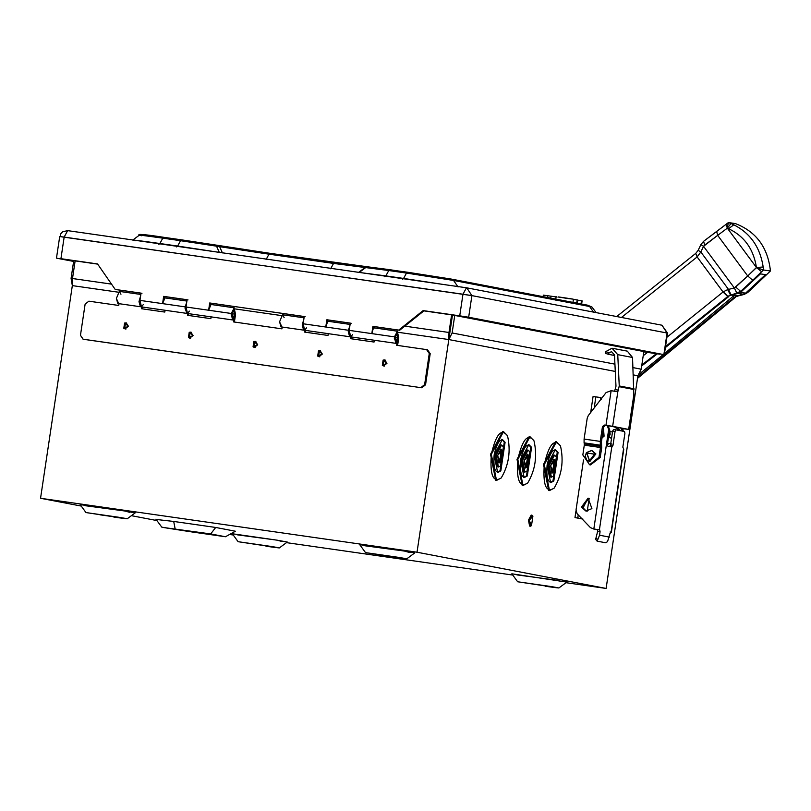 <?xml version="1.0" encoding="UTF-8"?>
<svg xmlns="http://www.w3.org/2000/svg" width="811" height="811" viewBox="0 0 811 811"><rect width="100%" height="100%" fill="white"/><g stroke="black" fill="none" stroke-linecap="round" stroke-linejoin="round"><path stroke-width="1.22" d="M567.872 298.519C588.441 301.145 533.902 293.329 567.872 298.519M577.28 303.486L577.797 300.029L573.418 299.371M576.672 303.375L577.189 299.908M581.599 304.318L582.116 300.861L577.777 300.202M581.497 300.739L580.98 304.196M556.103 296.907L543.34 295.123L543.106 296.664M600.444 447.49L584.285 445.178L582.835 454.93L589.617 464.733L598.994 457.242L600.444 447.49L600.252 441.397L602.472 426.545L604.347 425.055L625.433 428.938L622.818 428.593L624.054 428.826L622.777 429.222M625.433 428.938L624.45 428.745M591.827 450.48L595.882 453.927L589.688 461.631M600.241 445.168L584.082 442.847L584.295 443.921L600.454 446.232M584.285 445.178L584.295 443.921M605.574 425.288L603.698 426.789L601.478 441.63L601.681 447.723L600.221 457.475L590.469 464.906M604.347 425.055L605.959 425.288L611.129 390.699L606.111 392.554L588.32 415.546L587.225 418.121L584.092 439.075L600.252 441.397M584.082 442.847L584.092 439.075M611.129 390.699L617.82 391.754L612.65 426.333L605.959 425.288M624.054 428.826L628.667 429.404L633.837 394.815L629.012 429.485L612.65 426.333M622.28 428.613L622.818 428.593M614.586 391.287L615.985 386.218L614.485 354.914L611.616 351.71L608.99 352.684L608.706 354.356L614.505 355.471M608.706 354.356L605.574 353.414L605.635 351.68L612.021 348.233L617.749 354.65L619.249 385.955L617.82 391.754M633.837 394.815L632.529 357.479L627.308 351.143L612.528 348.314M602.046 437.879L604.083 436.186L603.465 428.37M588.117 498.136L591.908 508.609L585.917 511.062L581.416 507.108L588.117 498.136M588.837 498.289L582.339 507.291L586.373 511.123M583.504 459.979L576.023 510.048L577.158 513.779L590.459 527.647L593.824 528.975L608.676 429.556L607.216 425.522M622.574 431.138L620.952 428.076M621.875 428.259L623.497 431.31M610.085 532.016L611.382 532.158L623.791 449.162L622.838 447.196L624.906 433.358L624.551 431.513L615.914 429.86L615.052 431.472L612.984 445.31L612.112 446.912L607.966 446.243L606.476 444.266L607.409 444.428L609.598 429.739L608.078 425.653M623.507 449.101L611.099 532.087L609.923 533.638L607.551 541.616L605.797 542.792L597.17 541.15L599.552 535.209L609.406 537.105M595.568 539.214L596.044 537.754L597.697 539.731M597.646 531.408L597.281 529.563L599.704 529.907L600.069 531.752L597.646 531.408L596.044 537.754M600.069 531.752L599.552 535.209M599.704 529.907L593.824 528.975M609.69 446.567L610.561 444.955L612.629 431.128L613.491 429.516L615.914 429.86L613.501 429.516M593.632 528.995L597.281 529.563M99.925 514.813L118.872 517.479L99.925 514.813M119.562 517.377C130.733 519.263 128.827 519.172 113.854 517.094C128.827 519.172 130.733 519.263 119.562 517.377L85.976 512.562L127.215 518.787L135.163 512.897L124.965 511.021L80.188 504.604L85.976 512.562M376.385 554.278L398.404 557.532L376.385 554.278M399.093 557.431C410.265 559.326 408.369 559.225 393.396 557.147C408.369 559.225 410.265 559.326 399.093 557.431L365.518 552.615L406.747 558.84L414.695 552.96L404.496 551.074L359.719 544.668L365.518 552.615M528.508 583.413L550.527 586.677L528.508 583.413M551.227 586.566C562.388 588.462 560.492 588.37 545.519 586.282C560.492 588.37 562.388 588.462 551.227 586.566L517.641 581.761L558.87 587.975L566.828 582.095L511.842 573.803L517.641 581.761M248.977 543.36L270.996 546.614L248.977 543.36M271.695 546.513C282.857 548.408 280.961 548.307 265.988 546.229C280.961 548.307 282.857 548.408 271.695 546.513L238.11 541.697L279.339 547.922L287.287 542.042L277.088 540.167L232.311 533.75L238.11 541.697M176.474 529.34L216.618 535.219M163.143 527.464L210.688 533.922L225.468 536.75L235.433 531.235L225.468 536.75L189.926 531.661L225.468 536.75L210.688 533.922L163.143 527.464L189.926 531.661L161.784 527.15L155.905 519.202M214.52 535.027L176.879 529.431M173.706 521.443L157.709 519.628L173.706 521.443L175.135 528.833L173.706 521.443L215.716 527.464L173.706 521.443M210.688 533.922L215.716 527.464L210.688 533.922M235.433 531.235L215.716 527.464L235.433 531.235M612.548 431.655L611.606 431.837L612.548 431.655M610.45 437.849L611.535 438.477L610.45 437.849M616.005 427.133L619.655 430.58L613.876 426.495M614.799 426.677L620.577 430.753L616.928 427.306M608.057 443.323L611.291 443.789L608.057 443.323M607.104 444.996L608.98 443.495L607.104 444.996M608.26 438.721L610.186 434.29L609.629 429.506L610.186 434.29L608.26 438.721M609.304 431.695L608.605 436.44L609.304 431.695M595.852 396.873L593.348 396.589L595.852 396.873L594.199 407.953L595.852 396.873L599.887 397.451L595.852 396.873M585.461 510.788L583.19 507.686L587.863 498.268L583.19 507.686L585.461 510.788M578.689 518.077L577.685 517.945M587.255 511.153L589.161 498.39L587.255 511.153M599.887 397.451L601.245 399.417L599.887 397.451L600.88 397.643M575.263 517.621L582.957 519.091L574.979 517.55L575.972 510.92M577.767 517.905L578.213 514.884L577.767 517.905M532.006 515.208L531.195 515.086L528.458 520.206L529.259 520.327L531.489 525.64L532.908 516.131L529.259 520.327L532.006 515.208L532.908 516.131L531.489 525.64L530.435 526.197L529.259 520.327L528.458 520.206L529.624 526.075L530.435 526.197M551.602 472.955L552.514 472.286L554.308 460.313L552.514 472.286L551.602 472.955M553.558 459.29L554.308 460.313M550.527 465.707L551.997 473.107L553.325 472.407L555.109 460.425L553.974 459.259L550.527 465.707L555.109 460.425L553.325 472.407L550.527 465.707M554.562 455.194L553.751 455.072L548.266 465.311L549.077 465.433C548.398 474.8 549.888 478.348 553.518 476.067L556.366 457.049C553.589 453.531 551.166 456.329 549.077 465.433L554.562 455.194L556.366 457.049L553.518 476.067L551.409 477.172L549.077 465.433L548.266 465.311L550.608 477.05L551.409 477.172M550.223 482.616L552.98 480.923L557.258 452.325L554.947 449.629L557.258 452.325L552.98 480.923L550.223 482.616M551.014 477.05L548.266 465.311L554.146 455.194M547.101 465.058L550.618 482.707L553.791 481.045L558.069 452.447L555.353 449.649L547.101 465.058C550.243 451.372 553.903 447.165 558.069 452.447L553.791 481.045C548.317 484.481 546.097 479.149 547.101 465.058M544.303 464.521C542.812 485.323 546.097 493.189 554.177 488.121C561.82 475.114 563.919 461.033 560.482 445.898C554.329 438.102 548.935 444.306 544.303 464.521L556.488 441.772L560.482 445.898C563.919 461.033 561.82 475.114 554.177 488.121L549.493 490.584L544.303 464.521L543.492 464.399L548.682 490.473L543.492 464.399L544.303 464.521M556.488 441.772L555.677 441.66L543.492 464.399L556.072 441.742M525.122 467.876L526.035 467.217L527.819 455.235L527.079 454.221L527.819 455.235L526.035 467.217L525.122 467.876M524.038 460.638L525.508 468.028L526.836 467.329L528.63 455.356L527.495 454.18L524.038 460.638L528.63 455.356L526.836 467.329L524.038 460.638M528.083 450.115L527.272 450.004L521.787 460.242L522.588 460.354C521.919 469.731 523.399 473.269 527.038 470.988L529.877 451.97C527.109 448.463 524.676 451.261 522.588 460.354L528.083 450.115L529.877 451.97L527.038 470.988L524.93 472.093L522.588 460.354L521.787 460.242L524.119 471.982L524.93 472.093M523.734 477.537L526.501 475.854L530.769 447.256L528.458 444.56L530.769 447.256L526.501 475.854L523.734 477.537M524.535 471.982L521.787 460.242L527.667 450.115M520.621 459.979L524.139 477.638L527.302 475.966L531.58 447.368L528.873 444.58L520.621 459.979C523.764 446.293 527.414 442.096 531.58 447.368L527.302 475.966C521.838 479.402 519.608 474.07 520.621 459.979M529.999 436.703L529.188 436.592L517.012 459.33L517.823 459.442C516.323 480.254 519.618 488.121 527.687 483.052C535.331 470.035 537.44 455.964 534.003 440.829C527.849 433.033 522.456 439.238 517.823 459.442L529.999 436.703L534.003 440.829C537.44 455.964 535.331 470.035 527.687 483.052L523.004 485.515L517.823 459.442L517.012 459.33L522.203 485.394L523.004 485.515M498.633 462.807L499.546 462.148L501.34 450.166L500.59 449.142L501.34 450.166L499.546 462.148L498.633 462.807M497.559 455.559L499.029 462.959L500.357 462.26L502.151 450.277L501.016 449.112L497.559 455.559L502.151 450.277L500.357 462.26L497.559 455.559M501.593 445.046L500.782 444.925L495.298 455.174L496.109 455.285C495.44 464.652 496.92 468.2 500.549 465.919L503.398 446.902C500.63 443.394 498.197 446.182 496.109 455.285L501.593 445.046L503.398 446.902L500.549 465.919L498.441 467.024L496.109 455.285L495.298 455.174L497.64 466.913L498.441 467.024M497.255 472.468L500.012 470.785L504.29 442.177L500.012 470.785L497.255 472.468M498.045 466.913L495.298 455.174L501.178 445.046M501.979 439.491L504.29 442.177M494.142 454.91L497.65 472.56L500.823 470.897L505.101 442.299L502.384 439.501L494.142 454.91C497.275 441.225 500.934 437.017 505.101 442.299L500.823 470.897C495.359 474.334 493.129 469.001 494.142 454.91M491.334 454.373C489.844 475.175 493.129 483.052 501.208 477.983C508.852 464.967 510.95 450.886 507.514 435.75C501.37 427.955 495.967 434.169 491.334 454.373L503.519 431.634L507.514 435.75C510.95 450.886 508.852 464.967 501.208 477.983L496.525 480.436L491.334 454.373L490.523 454.251L495.714 480.325L490.523 454.251L491.334 454.373M503.519 431.634L502.708 431.513L490.523 454.251L503.104 431.604M589.607 306.507L453.552 280.444L458.073 286.972L453.552 280.444L589.607 306.507L593.49 312.103L589.607 306.507L592 307.065L587.62 305.189L589.607 306.507M407.517 272.232L451.423 279.106L407.497 272.222L406.493 273.074L407.517 272.232L368.316 266.9L389.787 269.688L388.763 270.529L406.493 273.074L403.584 278.437L385.854 275.892L403.584 278.437L406.493 273.074L388.763 270.529L385.854 275.892L359.202 272.445L385.854 275.892L388.763 270.529L365.751 267.549L359.202 272.445L365.112 267.518L358.574 272.405L365.112 267.518L333.554 263.423L330.645 268.786L333.554 263.423L268.999 254.178L266.089 259.54L268.999 254.178L219.639 246.676L222.407 252.9L219.639 246.676L216.537 246.169L219.305 252.393L216.537 246.169L180.539 240.695L177.629 246.057L159.889 243.513L177.629 246.057L180.539 240.695L162.798 238.16L159.889 243.513C137.059 240.289 128.919 239.367 135.478 240.745C128.919 239.367 137.059 240.289 159.889 243.513L162.798 238.16C143.081 235.372 136.055 234.572 141.722 235.758L139.33 235.19L132.72 240.076M177.629 246.057L217.683 252.13L177.629 246.057L176.605 246.909L177.629 246.057M367.657 266.87L365.112 267.518L367.677 266.87L270.022 253.326L181.563 239.853L215.148 244.952L216.537 246.169L268.999 254.178L365.112 267.518L388.763 270.529L389.787 269.688L368.316 266.9L365.751 267.549L368.316 266.9M334.578 262.582L333.554 263.423L334.578 262.582M367.971 266.87L270.002 253.326L268.999 254.178L270.022 253.326L215.148 244.952L181.542 239.843L180.539 240.695L216.537 246.169L215.148 244.952M218.24 245.459L219.639 246.676L218.24 245.459M180.539 240.695L181.563 239.853L163.822 237.309L162.798 238.16L180.539 240.695M141.722 235.758C136.055 234.572 143.081 235.372 162.798 238.16L163.822 237.309C145.422 234.714 138.874 233.963 144.155 235.078M451.423 279.106L453.552 280.444L451.423 279.106M406.493 273.074L453.552 280.444L406.493 273.074M403.584 278.437L443.647 284.509L403.584 278.437L402.56 279.278L403.584 278.437M385.854 275.892L384.83 276.744L385.854 275.892M159.889 243.513L158.875 244.364L159.889 243.513M466.467 287.783L462.969 294.221L471.901 295.62L466.751 287.824L471.901 295.62L667.534 333.118L661.938 325.211L667.078 333.007L664.3 354.731L667.534 333.118L661.938 325.211L466.426 287.773L67.556 230.618L62.609 231.824L60.602 233.994L60.156 236.619L462.969 294.221L466.467 287.783L67.658 230.638L64.16 237.076L67.658 230.638M56.932 258.233L73.619 261.436L56.476 258.131L59.71 236.518M352.643 334.507L350.707 336.849L349.206 330.371L371.823 333.615L372.908 326.357L371.823 333.615L373.83 326.529L372.908 326.357L399.681 330.239L398.759 330.057L423.129 310.593L398.759 330.057L399.681 330.239L424.052 310.765L423.129 310.593L459.736 315.834L462.969 294.221L459.736 315.834L468.667 317.233L471.901 295.62L468.667 317.233L663.854 354.62L667.078 333.007L471.901 295.62L64.16 237.076L60.926 258.689L64.16 237.076L60.156 236.619M659.85 354.164L643.792 351.862L659.85 354.164M385.164 360.043L384.039 360.266L383.248 365.508L384.029 365.964L383.248 365.508L384.039 360.266L385.164 360.043M386.959 363.318L384.708 359.912L383.106 360.094L382.326 365.335L383.562 365.923L386.959 363.318L382.326 365.335L383.106 360.094L386.959 363.318M320.527 350.778L319.402 351.011L318.622 356.252L319.392 356.708L318.622 356.252L319.402 351.011L320.527 350.778M322.332 354.062L320.081 350.646L318.48 350.828L317.699 356.07L318.926 356.658L322.332 354.062L317.699 356.07L318.48 350.828L322.332 354.062M254.776 341.745L253.985 346.986L254.766 347.443L253.985 346.986L254.776 341.745L255.901 341.522M257.695 344.797L255.445 341.39L253.843 341.573L253.062 346.814L254.289 347.402L257.695 344.797L253.062 346.814L253.843 341.573L257.695 344.797M191.264 332.257L190.139 332.49L189.358 337.731L190.129 338.187L189.358 337.731L190.139 332.49L191.264 332.257M193.069 335.541L190.808 332.125L189.216 332.307L188.436 337.548L189.662 338.136L193.069 335.541L188.436 337.548L189.216 332.307L193.069 335.541M126.638 322.991L125.502 323.224L124.722 328.465L125.502 328.921L124.722 328.465L125.502 323.224L126.638 322.991M128.432 326.275L126.181 322.869L124.58 323.052L123.799 328.293L125.026 328.871L128.432 326.275L123.799 328.293L124.58 323.052L128.432 326.275M304.237 316.513L209.714 302.969L305.159 316.685L209.714 302.969L208.63 310.228L210.637 303.142L210.292 305.443L210.901 304.814L208.63 310.228L186.003 306.994L187.098 299.725L163.66 296.37L162.575 303.628L139.958 300.394L141.043 293.126L115.192 289.426L97.543 263.94L115.192 289.426L141.043 293.126L139.958 300.394L141.469 306.862L139.958 300.394L185.202 306.872L185.05 308.281L186.905 313.299L185.05 308.281L185.202 306.872L162.575 303.628L164.846 298.215L162.575 303.628L163.66 296.37L187.098 299.725L186.003 306.994L187.513 313.462L186.003 306.994L231.247 313.472L208.63 310.228L209.714 302.969L304.237 316.513L303.152 323.771L304.662 330.249L303.152 323.771L304.237 316.513M83.817 339.343L421.801 387.78L83.178 339.221L421.801 387.78L425.552 384.789L430.205 353.667L427.488 349.744L396.67 345.283L397.836 337.508L396.974 333.808L395.373 337.031L396.538 340.6L396.488 343.094L395.738 343.327L394.45 336.859L349.206 330.371L350.291 323.113L326.863 319.757L325.769 327.015L327.441 322.231L327.786 319.929L326.863 319.757L351.214 323.285L327.786 319.929L325.769 327.015L303.152 323.771L325.769 327.015L326.863 319.757L350.291 323.113L349.206 330.371L350.494 336.849L395.738 343.327M83.178 339.221L80.461 335.298L83.036 339.191L83.959 339.373M80.461 335.298L85.114 304.176L88.865 301.175L118.751 305.463L119.024 303.679L118.751 305.463L88.865 301.175L85.114 304.176L80.461 335.298M118.568 303.273L116.378 298.438L119.329 291.392L120.961 294.241M140.85 294.444L119.329 291.392L116.378 298.438L117.818 303.507L140.435 306.74L138.995 301.682L140.658 295.721L138.995 301.682L140.435 306.74M141.641 306.913L141.378 308.707L164.805 312.063L165.069 310.278L164.805 312.063L141.378 308.707L141.641 306.913M142.3 308.839L142.574 307.055L142.3 308.839M116.115 289.598L141.966 293.308L116.115 289.598M210.85 318.662L211.124 316.878L210.85 318.662L187.422 315.307L210.85 318.662M186.702 302.321L185.202 306.872L186.702 302.321M187.696 313.512L187.422 315.307L187.696 313.512M188.355 315.438L188.618 313.654L188.355 315.438M143.395 304.52L141.246 306.862L186.489 313.34M164.248 298.843L164.592 296.542L188.02 299.908L164.592 296.542L164.248 298.843M233.903 310.42L234.632 314.121L232.159 313.766L234.632 314.121L233.781 310.42L232.169 313.644L233.345 317.213L232.534 317.101L233.345 317.213L233.294 319.716L232.534 319.94L231.247 313.472L234.278 307.825L210.444 304.409M232.909 317.344L232.169 313.644L233.781 310.42M189.45 311.12L187.29 313.462L232.534 319.94M234.055 307.825L235.565 314.293L234.055 307.825L231.105 314.881L233.294 319.716L233.345 317.213M234.632 314.121L233.477 321.896L281.944 328.85L233.477 321.896L234.632 314.121M234.399 322.079L235.565 314.293L234.399 322.079M349.896 325.708L348.243 331.669L349.683 336.727L348.395 330.259L325.779 327.015L348.395 330.259L349.896 325.708M350.889 336.9L350.616 338.684L374.053 342.049L374.317 340.255L374.053 342.049L350.616 338.684L350.889 336.9M351.548 338.816L351.822 337.031L351.548 338.816M395.727 340.488L396.538 340.6L395.727 340.488M374.094 328.202L373.486 328.83L374.094 328.202M396.103 340.732L395.373 337.031L396.974 333.808L397.836 337.508L395.352 337.153L397.836 337.508L396.67 345.283L427.488 349.744L430.205 353.667L429.272 353.495L426.566 349.571L427.488 349.744M426.566 349.571L429.272 353.495L424.629 384.617L420.879 387.607L424.629 384.617L429.272 353.495L430.205 353.667L425.552 384.789L424.629 384.617L425.552 384.789L421.801 387.78L83.594 339.272M328.262 333.656L327.999 335.45L304.571 332.084L304.835 330.3L304.571 332.084L327.999 335.45L328.262 333.656M282.218 327.056L281.944 328.85L282.218 327.056M281.772 326.661L279.572 321.825L282.532 314.769L284.154 317.628M304.044 317.821L282.532 314.769L279.572 321.825L281.011 326.884L303.628 330.128L302.199 325.069L303.851 319.108L302.199 325.069L303.628 330.128M305.504 332.226L305.767 330.432L305.504 332.226M349.683 336.727L304.439 330.249L306.588 327.908M60.926 258.689L97.543 263.94L60.926 258.689M663.854 354.62L468.667 317.233L423.129 310.593L424.052 310.765L399.681 330.239L373.83 326.529L371.823 333.615L394.45 336.859L397.471 331.212L373.648 327.796M397.248 331.212L398.759 337.68L397.248 331.212L394.298 338.268L396.488 343.094L396.538 340.6M397.593 345.466L398.759 337.68L397.593 345.466M643.843 351.548L454.758 315.327L452.122 332.966L614.92 364.149L452.122 332.966L454.758 315.327L452.487 315.003L448.818 339.556L452.122 332.966L448.818 339.556L452.487 315.003L423.92 310.866L451.615 314.84L448.98 332.48L451.615 314.84L643.843 351.548L641.207 369.187L643.843 351.548M633.016 367.616L641.207 369.187L637.892 375.777L606.111 588.441L566.017 582.693L606.111 588.441L637.892 375.777L641.207 369.187L633.016 367.616M72.331 285.614L71.084 278.366L73.72 260.736L71.084 278.366L72.331 285.614L72.503 278.528L75.129 260.889L72.503 278.528L111.512 284.124L72.503 278.528L72.331 285.614L118.234 292.183L72.331 285.614L40.55 498.278L417.026 552.22L448.818 339.556L448.98 332.48L448.818 339.556L398.505 332.348L448.818 339.556L615.275 371.438L448.818 339.556L417.026 552.22L606.111 588.441L417.026 552.22L40.55 498.278L80.847 505.993L40.55 498.278L72.331 285.614M763.455 269.982L756.663 267.711L761.63 271.736L763.455 269.982L752.72 280.241L747.722 275.973L735.719 287.053L740.625 291.392L752.72 280.241L740.625 291.392L735.719 287.043L734.34 287.946L736.956 293.379L734.34 287.946L747.722 275.973L717.684 235.362L703.532 246.311L734.33 287.946L727.67 289.608L723.29 291.808L666.916 337.254L723.057 291.99L727.7 296.532L723.057 291.99L697.125 256.945L621.479 317.466L697.125 256.945L723.057 291.99L727.862 296.41L723.29 291.808L727.67 289.608L730.498 294.991L727.67 289.608L728.491 289.385L700.816 251.968L697.125 256.945L700.826 251.978L728.491 289.385L731.066 294.829L728.035 289.517L734.33 287.946L703.532 246.311L704.698 245.104L717.674 235.352L747.722 275.973L752.72 280.241L761.63 271.736L756.43 267.488C753.49 248.592 743.799 235.474 727.345 228.155L756.43 267.488L727.345 228.155L717.684 235.362L727.345 228.155C743.799 235.474 753.49 248.592 756.43 267.488L747.722 275.963L756.45 267.65L763.455 269.982L770.45 270.996L763.455 269.982L763.181 267.001L763.455 269.972M641.846 364.94L656.413 353.677L641.846 364.94M665.527 346.561L727.862 296.41L740.625 291.392L736.956 293.379L737.838 293.511L741.487 291.524L740.625 291.392L741.487 291.524L737.838 293.511L730.488 294.991L727.862 296.41L731.421 295.133L727.862 296.41L728.653 296.674L727.7 296.542L665.527 346.561M647.523 352.4L643.214 355.725L647.523 352.4M641.694 365.933L657.376 353.809L641.694 365.933M665.375 347.574L728.653 296.674L665.375 347.574M746.789 292.031L765.543 274.635L745.593 293.268L765.543 274.635L760.434 273.895L741.487 291.524L760.434 273.895L765.543 274.635L745.593 293.268L740.484 292.264L745.593 293.268L743.221 294.292L745.532 293.187L740.473 292.183L745.532 293.187L746.789 292.031M738.101 293.278L744.174 294.434L747.691 292.538L746.85 292.305L747.803 292.436L770.45 270.996C767.865 247.406 756.166 231.601 735.374 223.583L728.39 222.559L731.025 223.522C749.212 231.611 759.937 246.098 763.181 267.001L756.43 267.488L763.181 267.001C759.937 246.098 749.212 231.611 731.025 223.522L727.345 228.155L731.025 223.522L728.39 222.559L726.382 224.089L727.234 227.942L728.39 222.559L735.374 223.583C756.166 231.601 767.865 247.406 770.45 270.996L747.691 292.538L744.174 294.434L738.355 295.893L744.174 294.434L737.402 295.751L743.221 294.292L738.101 293.278M732.252 294.738L737.402 295.751L732.252 294.738M736.885 295.903L738.355 295.893L734.239 297.333L737.787 296.056L734.239 297.333L735.202 297.475L734.087 297.465L637.659 377.328L734.107 297.455L733.225 296.258L734.107 297.455L736.885 295.903L731.208 295.032L736.885 295.903M734.989 297.637L637.507 378.372L734.999 297.637M733.205 296.268L664.483 353.525L733.205 296.268M663.155 354.62L638.328 374.915L663.155 354.62M703.583 241.313L728.39 222.559L727.203 228.104L726.382 224.089L716.66 231.5L717.684 235.362L716.66 231.5L703.583 241.313L704.688 245.104L703.583 241.313L700.886 244.628L703.583 241.313M733.843 224.748L728.643 228.702M698.149 250.325L700.886 244.628L703.542 246.311L700.886 244.628L698.149 250.325L700.816 251.978L703.542 246.321L700.816 251.968L698.149 250.325L695.767 253.377L698.149 250.325M616.695 316.554L695.767 253.377L697.125 256.945L695.767 253.377L616.695 316.554M512.37 575.009L286.486 542.64L512.37 575.009M232.838 534.956L229.635 534.49L232.838 534.956M76.001 261.061L73.72 260.736L76.001 261.061M97.675 264.122L75.129 260.889L97.675 264.122M404.801 326.144L448.98 332.48L404.801 326.144M235.312 308.961L281.427 315.57L235.312 308.961M328.039 321.602L327.441 322.231L328.039 321.602M633.371 374.905L637.892 375.777L633.371 374.905M522.608 485.424L517.012 459.33L529.593 436.673M530.678 525.528L528.458 520.206L531.58 515.269M131.412 515.674L156.908 520.561L131.412 515.674M237.37 534.834L277.088 540.167L281.812 541.474M516.901 574.887L556.62 580.22L561.344 581.538M364.768 545.752L404.496 551.074L409.22 552.392M85.236 505.699L124.965 511.021L129.689 512.339M550.73 298.124L551.024 296.147M547.516 297.505L547.79 295.68M589.587 460.719L594.493 454.14L586.799 453.035L589.587 460.719M589.759 461.641L586.475 452.568L591.675 450.45L595.568 453.866L589.759 461.641M600.221 457.475L598.994 457.242M602.472 426.545L603.698 426.789M608.99 352.684L605.635 351.68M632.529 357.479L617.749 354.65M634.03 388.783L619.249 385.955M633.989 389.513L619.209 386.685M618.692 390.142L615.468 389.675M602.299 436.136L603.212 430.063M603.435 428.583L603.769 436.125L602.076 437.636M611.798 446.861L599.4 529.847M612.984 445.31L610.561 444.955M612.629 431.128L615.052 431.472M608.676 429.556L609.598 429.739M555.626 300.09L556.143 296.633M572.921 302.675L573.438 299.218M589.84 461.662L586.738 460.05L585.228 456.167L586.414 452.568L591.979 450.5M590.499 464.906L589.262 464.673M608.676 354.356L605.553 353.414M611.595 438.072L609.041 437.575M612.498 432.01L610.196 431.574M595.456 539.153L597.058 541.089M593.064 396.528L590.682 412.495M548.682 490.473L549.493 490.584M501.583 439.39L502.384 439.501M495.714 480.325L496.525 480.436M389.767 269.688L451.565 279.126L587.62 305.189L592 307.065L596.105 312.6M181.542 239.843L163.802 237.309C144.916 234.409 136.765 233.7 139.33 235.19M384.485 366.096L383.562 365.923M319.848 356.84L318.926 356.658M255.222 347.574L254.289 347.402M190.585 338.309L189.662 338.136M125.958 329.053L125.026 328.871M164.4 297.819L186.895 301.043M350.088 324.42L327.593 321.197"/></g></svg>
